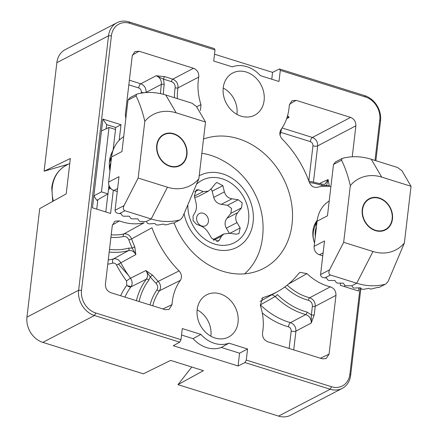 <?xml version="1.0" encoding="UTF-8"?>
<svg xmlns="http://www.w3.org/2000/svg" width="438" height="438" viewBox="0 0 438 438"><rect width="100%" height="100%" fill="white"/><g stroke="black" fill="none" stroke-linecap="round" stroke-linejoin="round"><path stroke-width="0.66" d="M264.114 100.488A23.783 19.65 62.5 0 0 254.533 76.694A23.783 19.65 62.5 0 0 232.266 73.239A23.783 19.65 62.5 0 0 223.243 87.709A23.783 19.65 62.5 0 0 232.381 111.115A23.783 19.65 62.5 0 0 254.199 115.424A23.783 19.65 62.5 0 0 264.114 100.488M236.903 114.351A22.864 18.889 62.5 0 0 236.958 113.951A22.864 18.889 62.5 0 0 223.21 88.011M110.688 188.345L108.487 189.402M110.803 155.205A23.597 19.496 -117.5 0 1 111.29 154.921A23.597 19.496 -117.5 0 1 111.947 154.576M197.182 309.546A23.783 19.65 62.5 0 0 206.32 332.951A23.783 19.65 62.5 0 0 228.138 337.265A23.783 19.65 62.5 0 0 238.053 322.33A23.783 19.65 62.5 0 0 228.472 298.53A23.783 19.65 62.5 0 0 206.205 295.075A23.783 19.65 62.5 0 0 197.182 309.546M210.842 336.192A22.864 18.889 62.5 0 0 210.897 335.787A22.864 18.889 62.5 0 0 197.149 309.847M203.517 139.06A71.449 59.037 -117.5 0 1 238.431 138.747A71.449 59.037 -117.5 0 1 291.243 201.633A71.449 59.037 -117.5 0 1 262.252 269.091A71.449 59.037 -117.5 0 1 222.86 271.292A71.449 59.037 -117.5 0 1 174.116 222.975M272.042 294.692L275.19 296.526L260.38 304.848A70.901 58.582 62.5 0 0 290.482 322.636L305.757 314.566A70.381 58.155 -117.5 0 1 275.19 296.526A2.108 0.438 134.5 0 0 277.309 294.55A68.273 56.409 62.5 0 0 306.961 312.053L311.369 314.856L312.382 306.25C312.442 303.293 311.144 301.311 308.489 300.304A55.571 45.913 -117.5 0 1 284.903 286.95A2.108 0.465 -46.9 0 1 284.968 286.857M150.075 304.963A55.571 45.913 -117.5 0 1 156.957 289.863C158.195 287.684 157.894 285.499 156.054 283.309A101.293 83.696 -117.5 0 1 150.239 276.92L148.865 280.101A68.273 56.409 62.5 0 0 139.076 301.519M360.874 288.314L350.652 375.328A21.106 17.438 -117.5 0 1 342.253 388.386L290.575 415.251A21.106 17.438 -117.5 0 1 278.541 416.1L177.981 384.652L191.8 367.022M177.981 384.652L203.435 370.657L170.634 360.403L143.352 373.822L42.798 342.374A21.106 17.438 -117.5 0 1 26.964 317.128L39.716 208.592L66.198 193.897L70.354 158.49L44.107 171.209L56.852 62.672A21.106 17.438 -117.5 0 1 65.257 49.614L116.935 22.749A21.106 17.438 -117.5 0 1 128.969 21.9L214.231 48.563L215.02 49.965L129.79 23.307A18.993 15.691 62.5 0 0 111.405 35.823L81.512 290.285A18.993 15.691 62.5 0 0 95.763 313L180.993 339.658L179.739 342.171L94.477 315.508A21.106 17.438 -117.5 0 1 78.643 290.263L108.536 35.801A21.106 17.438 -117.5 0 1 116.935 22.749M68.339 164.201L44.107 171.209M287.197 285.143A53.458 44.172 62.5 0 0 309.671 297.78L330.334 286.841A52.757 43.592 -117.5 0 1 306.961 273.624L300.03 272.337L298.585 273.591A98.484 81.375 -117.5 0 1 277.911 291.407A98.484 81.375 -117.5 0 1 263.643 297.364L262.603 297.807L260.309 305.368A52.757 43.592 -117.5 0 1 262.537 332.968C262.231 337.189 263.972 340.123 267.755 341.766L322.248 358.804L326.075 358.613L329.058 354.172L335.968 295.354L315.229 306.277L314.221 314.884L311.248 323.047C311.347 318.842 309.518 316.017 305.757 314.566A2.108 0.947 105.3 0 0 306.961 312.053M330.334 286.841C334.167 288.242 336.045 291.078 335.968 295.354M282.116 127.973L312.414 137.45L350.608 117.395L296.115 100.351L291.916 100.74L289.272 105.372A52.757 43.592 -117.5 0 1 280.95 129.675C279.132 132.818 279.559 135.966 282.231 139.12A98.484 81.375 -117.5 0 1 309.31 182.296C311.018 186.117 313.619 187.787 317.101 187.316A52.757 43.592 -117.5 0 1 330.92 186.468M350.608 117.395C354.205 118.95 355.963 121.753 355.886 125.81L317.692 145.865L313.471 181.814M352.245 156.793L355.886 125.81M196.602 106.773L200.987 104.666A52.757 43.592 -117.5 0 1 198.759 77.066L178.003 87.868A53.458 44.172 62.5 0 0 177.357 98.621M200.987 104.666L200.423 110.584M125.843 118.441L125.323 114.685L132.238 55.867L134.849 51.613L139.043 51.23L132.375 55.078M160.598 93.639A70.381 58.155 -117.5 0 1 161.381 84.386C161.617 80.22 159.87 77.34 156.136 75.747L164.792 76.655L172.769 79.152L193.536 68.273L139.043 51.23M193.536 68.273C197.324 69.916 199.066 72.845 198.759 77.066M111.219 234.757A53.458 44.172 62.5 0 0 123.866 233.925L144.195 222.723A52.757 43.592 -117.5 0 1 119.481 220.9L112.38 224.979M179.065 270.914A98.484 81.375 -117.5 0 1 151.986 227.744L131.581 238.924A99.185 81.955 62.5 0 0 134.794 246.862L135.857 254.56L120.85 262.811A99.776 82.443 62.5 0 0 130.502 278.207L145.881 270.542L152.512 275.113A99.185 81.955 62.5 0 0 158.206 281.371L179.065 270.914C181.737 274.068 182.164 277.216 180.346 280.364L159.498 290.733A53.458 44.172 62.5 0 0 152.742 305.795M162.854 308.96L172.024 304.662A52.757 43.592 -117.5 0 1 180.346 280.364M172.024 304.662L168.997 309.496L165.181 309.682L110.688 292.644C107.091 291.089 105.328 288.281 105.41 284.229L112.32 225.406L114.926 221.163L119.481 220.9M340.54 283.129L340.282 285.302L358.415 290.974L358.777 287.903M317.216 220.325A23.783 19.65 62.5 0 0 314.539 242.997M113.311 190.267L110.59 213.47L92.456 207.798L101.457 130.973L109.029 127.442L101.463 191.866L107.956 193.897L96.782 200.341L93.852 195.885M101.479 130.957L102.875 119.065L121.014 124.731L115.736 127.474L106.669 124.638L102.875 119.065M119.185 140.28L121.014 124.731M375.005 160.434L379.784 119.755A18.993 15.691 62.5 0 0 365.533 97.033L280.304 70.381L279.001 81.473L260.391 75.654A29.543 24.413 62.5 0 0 232.326 66.872L213.717 61.057L215.02 49.965M342.253 388.386A21.106 17.438 -117.5 0 1 330.219 389.234L244.957 362.571L246.271 360.074L247.574 348.982L228.97 343.162A29.543 24.413 -117.5 0 1 200.9 334.386L182.296 328.566L180.993 339.658M246.271 360.074L331.5 386.727A18.993 15.691 62.5 0 0 349.891 374.216L360.047 287.793M96.743 209.14L97.849 199.728M106.188 128.767L106.669 124.638M280.304 70.381L279.449 68.958L272.567 72.369L214.521 54.219M279.449 68.958L364.712 95.626A21.106 17.438 -117.5 0 1 380.545 120.872L375.864 160.702M244.957 362.571L238.075 365.976L173.256 345.708L179.739 342.171M238.075 365.976L239.581 353.181L247.574 348.982M239.581 353.181L221.272 347.454A29.817 24.637 -117.5 0 1 193.07 338.634L181.535 335.026M193.07 338.634L200.9 334.386M221.272 347.454L228.97 343.162M272.567 72.369L271.763 79.207M105.81 211.976L107.934 193.914M115.506 129.467L115.736 127.474M107.956 193.897L108.963 185.318M109.933 170.957A29.987 24.78 -117.5 0 1 113.064 150.365M113.075 150.338L115.522 129.473L109.029 127.442M101.463 191.866L93.831 195.874M344.575 286.644L344.739 285.231A1.407 0.504 -173.3 0 0 346.447 285.762L351.791 285.795L353.214 287.766L353.871 288.078L360.332 287.766L361.821 289.19L363.578 289.304L369.037 288.335L370.597 289.162L377.928 287.35L379.073 287.47L385.374 284.196A66.828 55.221 -117.5 0 1 356.713 283.238L330.416 275.015L324.969 277.845L326.403 277.856L327.816 279.931A1.407 0.504 -173.3 0 0 328.462 280.309A1.407 0.504 -173.3 0 0 329.524 280.468L334.862 280.501L336.274 282.581A1.407 0.504 -173.3 0 0 336.926 282.953A1.407 0.504 -173.3 0 0 337.988 283.112L343.326 283.151L344.739 285.226M109.505 249.375A68.273 56.409 62.5 0 0 128.799 248.105L132.145 248.072A101.293 83.696 -117.5 0 1 128.865 239.958C127.682 237.33 125.881 236.164 123.467 236.465A55.571 45.913 -117.5 0 1 110.913 237.38M108.257 259.975A70.901 58.582 62.5 0 0 113.48 258.907L128.444 250.635A70.381 58.155 -117.5 0 1 109.193 252.014M136.404 300.687A70.381 58.155 -117.5 0 1 146.358 279.192L130.978 286.808A70.901 58.582 62.5 0 0 124.939 297.101M120.614 295.749A74.416 61.49 -117.5 0 1 126.79 285.308L126.549 281.004A103.291 85.344 -117.5 0 1 116.557 265.072C115.61 263.501 114.384 262.849 112.867 263.118A74.416 61.49 -117.5 0 1 107.764 264.185M134.794 246.862L132.145 248.072L135.857 254.56C133.968 251.385 131.493 250.076 128.444 250.635A2.108 1.172 75 0 0 128.799 248.105M112.867 263.118A3.515 1.949 -104.6 0 1 113.48 258.907C116.486 258.382 118.944 259.679 120.85 262.811L116.557 265.072M123.467 236.465A2.108 1.161 -103.1 0 1 123.866 233.925C127.305 233.503 129.878 235.168 131.581 238.924L128.865 239.958M148.865 280.101A2.108 1.106 -143 0 0 146.358 279.192C148.071 276.509 147.913 273.624 145.881 270.542L150.239 276.92A2.108 0.312 139.8 0 1 152.512 275.113M126.549 281.004A3.515 0.372 143.6 0 1 130.502 278.207C132.49 281.267 132.648 284.136 130.978 286.808A3.515 1.84 -143.3 0 1 126.79 285.308M156.054 283.309A2.108 0.411 -44.4 0 1 158.206 281.371C160.823 284.497 161.25 287.618 159.498 290.733A2.108 1.095 35.2 0 1 156.957 289.863M174.461 97.718A55.571 45.913 -117.5 0 1 175.167 87.748C175.353 84.819 174.132 82.787 171.504 81.649L163.527 79.152L164.223 84.485A68.273 56.409 62.5 0 0 163.451 94.329M287.58 115.665L289.091 117.324L287.175 117.056M326.48 186.205L326.562 185.548L321.826 185.488A2.108 0.892 -70.6 0 0 321.476 184.048C323.813 184.436 325.029 184.409 325.127 183.971L328.111 179.531L329.321 186.32M263.643 297.364L261.71 298.459M306.961 273.624L288.483 284.087M164.223 84.485A2.108 0.788 -171.4 0 0 161.381 84.386L146.057 92.38A70.901 58.582 62.5 0 0 146.029 92.566M141.195 93.146A74.416 61.49 -117.5 0 1 141.321 92.243C141.419 90.168 140.543 88.739 138.693 87.939L128.827 84.857M289.14 348.451L291.182 331.057C291.232 328.971 290.323 327.564 288.456 326.825A74.416 61.49 -117.5 0 1 262.269 312.967M171.504 81.649A2.108 0.92 -72.6 0 1 172.769 79.152C176.514 80.778 178.255 83.685 178.003 87.868A2.108 0.794 9.3 0 1 175.167 87.748M129.374 80.209L140.806 83.784C144.491 85.383 146.243 88.246 146.057 92.38A3.515 1.303 8.3 0 1 145.235 92.626M288.456 326.825A3.515 1.566 105.7 0 1 290.482 322.636C294.194 324.125 296.011 326.945 295.929 331.106L293.728 349.885M308.489 300.304A2.108 0.953 -75.4 0 1 309.671 297.78C313.449 299.225 315.305 302.056 315.229 306.277A2.108 0.756 6.7 0 1 312.382 306.25M138.693 87.939A3.515 1.533 -72.6 0 1 140.806 83.784L156.136 75.747L163.527 79.152A2.108 0.92 107.4 0 1 164.792 76.655M319.685 183.445L328.111 179.531L326.562 185.548A2.108 0.756 -173.3 0 0 329.409 185.575M314.221 314.884A2.108 0.756 6.7 0 1 311.369 314.856L311.248 323.047L295.929 331.106A3.515 1.259 -173.3 0 1 291.182 331.057M169.917 166.347A17.586 14.531 -117.5 0 1 156.963 151.083A17.586 14.531 -117.5 0 1 163.724 134.433A17.586 14.531 -117.5 0 1 173.749 133.721A17.586 14.531 -117.5 0 1 186.708 148.986A17.586 14.531 -117.5 0 1 179.947 165.641A17.586 14.531 -117.5 0 1 169.917 166.347M147.699 223.495L149.424 223.889L154.811 223.495L156.306 224.913L158.063 225.033L163.522 224.064L165.077 224.891L166.873 224.694L172.408 223.079L173.558 223.199L179.854 219.925A66.828 55.221 -117.5 0 1 151.192 218.967L124.901 210.744L119.448 213.574L120.883 213.585L122.295 215.66A1.407 0.504 -173.3 0 0 122.947 216.033A1.407 0.504 -173.3 0 0 124.009 216.197L129.347 216.23L130.759 218.305A1.407 0.504 -173.3 0 0 131.405 218.682A1.407 0.504 -173.3 0 0 132.468 218.841L137.811 218.874L139.224 220.955A1.407 0.504 -173.3 0 0 140.932 221.486L146.27 221.524L147.699 223.495M119.448 213.574C116.59 213.35 115.128 212.249 115.052 210.278L124.02 205.619L138.151 178.058L144.814 121.326C142.574 111.767 139.662 103.308 136.07 95.949L127.989 100.154L121.95 151.559L111.581 156.952L108.629 182.071L118.999 176.678L115.052 210.278M179.854 219.925L173.558 223.199M127.989 100.154L130.031 97.641L137.094 94.039A66.828 55.221 -117.5 0 1 165.756 94.997L192.052 103.22L196.448 106.511L205.521 122.01L198.857 178.742L182.624 217.1L180.379 219.717M205.521 122.01L176.202 112.845A40.099 33.129 62.5 0 0 144.814 121.326M138.151 178.058L167.464 187.223A40.099 33.129 62.5 0 0 198.857 178.742M117.603 188.564L113.907 190.486L117.258 191.532M123.702 136.672A34.12 28.191 62.5 0 0 111.581 156.952M113.907 190.486A7.035 5.814 -117.5 0 1 108.629 182.071M136.629 94.214L136.07 95.949M124.02 205.619C122.919 208.198 123.215 209.906 124.901 210.744M194.724 197.516L197.686 196.733L208.351 191.187L211.401 188.597L215.266 183.746L216.815 182.46L222.849 185.652L224.382 191.86C225.515 195.742 228.039 198.058 231.954 198.808L238.19 199.733L242.225 202.865L241.513 207.836L237.648 212.687C235.337 215.825 235.124 219.137 236.996 222.614L240.199 227.957L238.924 233.706L235.945 234.155L229.709 233.23L223.845 233.974L221.486 236.208L219.285 240.194L218.239 241.218L211.707 238.288L208.504 232.945C206.424 229.556 203.9 227.24 200.933 225.992L196.361 224.201L193.131 220.659L193.038 216.104L195.244 212.118C196.602 209.474 196.815 206.161 195.89 202.186L194.352 195.978L196.295 189.884L198.611 189.785L203.183 191.576L208.351 191.187M211.072 188.997L212.178 191.198L213.717 197.407C214.844 201.288 217.368 203.604 221.283 204.36L227.519 205.285L231.554 208.411L230.842 213.383L226.977 218.234C224.667 221.371 224.453 224.683 226.331 228.165L229.528 233.503M197.182 221.573A6.855 5.667 -117.5 0 1 199.925 213.306A6.855 5.667 -117.5 0 1 207.864 217.702A6.855 5.667 -117.5 0 1 205.121 225.97A6.855 5.667 -117.5 0 1 197.182 221.573M187.88 205.608A35.171 29.061 62.5 0 0 190.946 221.343A35.171 29.061 62.5 0 0 231.664 243.895A35.171 29.061 62.5 0 0 245.74 201.485A35.171 29.061 62.5 0 0 197.034 183.746M244.618 273.838A68.941 56.962 62.5 0 0 261.661 242.909C264.519 227.842 263.074 213.207 257.336 198.994C249.331 180.155 236.033 166.445 217.451 157.866A68.941 56.962 62.5 0 0 201.847 153.289M184.135 213.837A40.449 33.419 62.5 0 0 186.834 222.832A40.449 33.419 62.5 0 0 233.662 248.768A40.449 33.419 62.5 0 0 249.852 199.996A40.449 33.419 62.5 0 0 199.202 175.786M111.504 157.614L111.142 157.8A21.106 17.438 62.5 0 0 109.9 158.529M111.427 158.266A21.106 17.438 62.5 0 0 109.588 160.33M109.818 158.939A21.106 17.438 -117.5 0 1 111.493 157.685M110.929 162.471A21.106 17.438 62.5 0 0 109.774 167.201A21.106 17.438 62.5 0 0 109.637 169.205M109.369 162.427A21.106 17.438 -117.5 0 1 111.312 159.246M157.05 145.411A17.202 14.213 -117.5 0 1 173.711 134.077A17.202 14.213 -117.5 0 1 186.615 154.658A17.202 14.213 -117.5 0 1 169.96 165.991A17.202 14.213 -117.5 0 1 157.05 145.411M110.141 188.608A21.106 17.438 -117.5 0 1 108.783 186.878M317.019 221.885L316.663 222.077A21.106 17.438 62.5 0 0 315.579 222.696M316.942 222.537A21.106 17.438 62.5 0 0 313.898 226.495M315.256 223.281A21.106 17.438 -117.5 0 1 317.013 221.962M316.45 226.742A21.106 17.438 62.5 0 0 315.294 236.564M314.145 241.858A21.106 17.438 -117.5 0 1 316.827 223.517M383.732 230.24A17.202 14.213 -117.5 0 1 363.885 219.005A17.202 14.213 -117.5 0 1 370.97 198.376A17.202 14.213 -117.5 0 1 390.816 209.61A17.202 14.213 -117.5 0 1 383.732 230.24M375.437 230.618A17.586 14.531 -117.5 0 1 362.478 215.359A17.586 14.531 -117.5 0 1 369.239 198.704A17.586 14.531 -117.5 0 1 379.27 197.998A17.586 14.531 -117.5 0 1 392.224 213.257A17.586 14.531 -117.5 0 1 385.462 229.912A17.586 14.531 -117.5 0 1 375.437 230.618M324.969 277.845C322.111 277.621 320.643 276.52 320.572 274.555L329.535 269.89L343.666 242.329L350.329 185.602C348.095 176.043 345.177 167.584 341.585 160.226L333.51 164.425L327.471 215.83L317.096 221.223L314.145 246.342L324.52 240.949L320.572 274.555M385.374 284.196L379.073 287.47M341.585 160.226L342.144 158.49L342.615 158.31A66.828 55.221 -117.5 0 1 371.276 159.268L397.567 167.491L401.964 170.787L411.036 186.287L404.373 243.013L388.145 281.377L385.9 283.988M411.036 186.287L381.722 177.116A40.099 33.129 62.5 0 0 350.329 185.602M343.666 242.329L372.984 251.5A40.099 33.129 62.5 0 0 404.373 243.013M333.51 164.425L335.552 161.918L342.144 158.485M323.124 252.835L319.422 254.757L322.773 255.803M329.217 200.949A34.12 28.191 62.5 0 0 317.096 221.223M319.422 254.757A7.035 5.814 -117.5 0 1 314.145 246.342M329.535 269.89C328.434 272.469 328.73 274.177 330.416 275.015M321.826 185.488A68.273 56.409 62.5 0 0 319.751 184.798A68.273 56.409 62.5 0 0 309.414 182.569M95.763 313L94.477 315.508L42.798 342.374M278.541 416.1L330.219 389.234L331.5 386.727M26.964 317.128L78.643 290.263L81.512 290.285M111.405 35.823L108.536 35.801L56.852 62.672M289.091 117.324L286.616 118.753M296.115 100.351L289.441 104.211M320.375 358.218L329.058 354.172M308.817 180.938L312.946 145.816C312.984 143.79 312.102 142.388 310.307 141.611L280.813 132.391M310.307 141.611A3.515 1.533 -72.6 0 1 312.414 137.45C315.995 139.016 317.753 141.819 317.692 145.865A3.515 1.259 6.7 0 1 312.946 145.816M144.392 92.708A3.515 1.303 8.3 0 1 141.321 92.243M128.969 21.9L129.79 23.307M349.891 374.216L350.652 375.328M379.784 119.755L380.545 120.872M365.533 97.033L364.712 95.626M146.27 221.524L151.192 218.967L167.464 187.223M176.202 112.845L165.756 94.997M229.983 233.273L240.199 227.957M213.558 240.331L221.486 236.208M216.679 241.546L219.285 240.194M194.603 191.866L198.611 189.785M194.395 196.147L203.183 191.576M212.178 191.198L222.849 185.652M213.717 197.407L224.382 191.86M221.283 204.36L231.954 198.808M227.519 205.285L238.19 199.733M230.842 213.383L241.513 207.836M226.977 218.234L237.648 212.687M226.331 228.165L236.996 222.614M127.19 285.669L131.088 286.655M118.479 264.054L128.405 275.267M69.773 163.456L66.313 165.252A35.171 29.061 62.5 0 0 52.314 187.01A35.171 29.061 62.5 0 0 53.348 201.026M351.791 285.795L356.713 283.238L372.984 251.5M381.722 177.116L371.276 159.268M308.861 181.053L321.476 184.048M277.911 291.407L260.068 301.399M280.052 135.216L281.601 128.745M213.18 239.52L223.845 233.974M66.313 165.252C58.002 169.878 53.146 177.341 51.75 187.65L52.724 201.37"/></g></svg>
